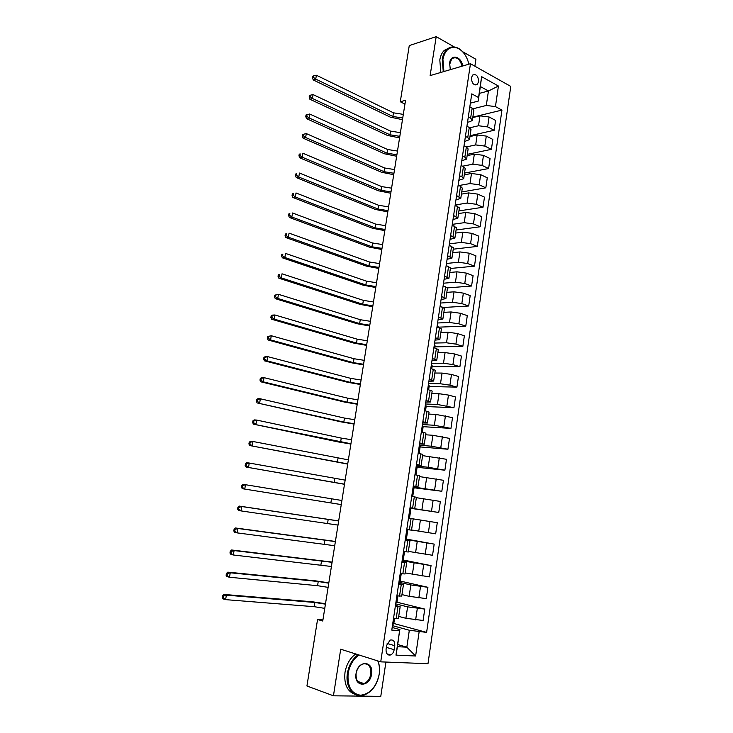 <?xml version="1.0" encoding="UTF-8"?>
<svg xmlns="http://www.w3.org/2000/svg" width="733" height="733" viewBox="0 0 733 733"><rect width="100%" height="100%" fill="white"/><g stroke="black" fill="none" stroke-linecap="round" stroke-linejoin="round"><path stroke-width="1.1" d="M471.429 77.716C471.768 83.434 473.738 85.642 477.348 84.341L478.603 81.665C478.264 75.957 476.285 73.749 472.666 75.068L471.429 77.716M474.874 66.208L475.909 59.272L462.697 51.741M427.99 663.704L510.782 86.421L470.467 63.725L380.729 661.853L427.99 663.704M380.729 661.853L340.708 649.209L333.442 695.809L380.784 696.35L385.906 662.055M322.923 619.889L317.554 619.513L322.749 621.016L405.551 100.302L400.282 101.75L404.946 104.086M394.171 649.713L394.766 645.709C394.913 641.329 393.374 639.46 390.139 640.092L386.667 645.278L386.071 649.31C385.915 653.662 387.445 655.54 390.643 654.945C392.512 654.047 393.694 652.306 394.171 649.713L386.355 647.376M419.12 631.892L415.62 656.008L395.985 655.119L399.613 630.618L397.433 646.698L406.842 647.184L409.326 630.252L426.615 632.387L501.949 110.097L472.849 117.133M479.336 93.384L488.435 90.993L480.353 86.558L478.191 101.127L478.539 97.516L471.759 93.87L391.779 630.105L399.613 630.618M478.539 97.516L481.627 76.672L498.431 86.036L495.444 106.597L501.949 110.097M333.442 695.809L306.935 685.978L317.554 619.513M454.359 46.994L436.199 36.65L409.261 45.593L400.282 101.75M436.199 36.65L430.124 75.6L470.467 63.725M397.753 644.536L406.842 647.184L415.62 656.008M399.961 629.638L392.164 627.485M478.191 101.127L470.375 103.124M468.314 116.95L470.641 118.15L472.391 120.239L470.366 121.577L467.526 122.246M465.409 136.42L467.755 137.584L469.514 139.6L464.658 141.487M462.486 156.019L464.841 157.146L466.619 159.079L461.772 160.829M459.554 175.728L461.918 176.818L463.714 178.669L458.867 180.291M456.595 195.546L460.791 198.368L455.953 199.862M453.617 215.493L457.841 218.187L453.012 219.552M450.63 235.55L454.881 238.124L450.062 239.352M447.616 255.735L451.904 258.181L447.084 259.271M444.592 276.039L448.908 278.357L444.097 279.31M441.541 296.462L445.893 298.652L441.092 299.467M438.481 317.004L442.869 319.075L438.068 319.744M435.393 337.675L439.818 339.608L435.026 340.149M432.296 358.474L436.749 360.279L431.966 360.663M429.171 379.401L433.661 381.059L428.887 381.307M426.029 400.447L430.555 401.977L425.791 402.078M422.868 421.631L427.431 423.023L422.675 422.968M419.697 442.943L424.288 444.189L419.542 443.987M416.5 464.383L421.127 465.492L416.381 465.134M413.275 485.952L417.947 486.923L413.21 486.41M410.04 507.667L414.741 508.482L410.013 507.813M405.212 540.038L409.967 540.642L405.257 539.735M401.922 562.083L406.714 562.541L402.014 561.469M398.615 584.265L403.443 584.567L398.752 583.34M395.279 606.585L400.154 606.741L395.472 605.339M392.439 625.634L409.326 630.252M398.715 616.407L405.908 618.295L423.106 620.475L424.755 609.086L396.993 602.205M395.692 603.873L407.594 606.851L424.755 609.086M401.959 594.6L409.151 596.323L426.276 598.614L427.916 587.298L400.145 581.049M398.917 582.249L410.828 584.943L427.916 587.298M405.175 572.931L429.419 576.88L431.05 565.629L403.278 560.012M402.124 560.754L431.05 565.629M408.373 551.39L432.552 555.284L434.174 544.106L406.394 539.103M405.312 539.387L434.174 544.106M411.552 529.977L435.668 533.816L437.28 522.702L430.005 521.548L428.365 532.726M408.483 518.13L430.005 521.548M409.985 507.996L438.755 512.477L410.975 508.381M416.344 497.68L440.359 501.436L438.755 512.477M413.128 486.95L441.834 491.266L414.044 487.775M419.478 476.587L443.428 480.289L441.834 491.266M416.252 466.023L428.182 467.251L444.885 470.192L417.095 467.297M422.593 455.624L446.47 459.279L444.885 470.192M419.349 445.224L431.279 446.195L447.927 449.237L420.128 446.928M425.681 434.788L432.891 435.292L449.503 438.389L447.927 449.237M422.437 424.554L434.367 425.268L450.951 428.402L423.143 426.679M428.759 414.081L435.961 414.429L452.508 417.627L450.951 428.402M425.506 403.993L437.436 404.46L453.947 407.704L426.148 406.549M431.819 393.493L439.021 393.694L448.468 395.087L455.505 396.984L453.947 407.704M428.548 383.57L440.487 383.78L449.915 385.164L456.934 387.116L429.126 386.538M434.852 373.024L442.063 373.079L451.482 374.453L458.473 376.469L456.934 387.116M431.581 363.256L443.511 363.22L452.921 364.594L459.903 366.656L432.094 366.637M437.876 352.674L445.087 352.582L454.478 353.938L461.433 356.064L459.903 366.656M434.587 343.062L446.525 342.787L455.908 344.134L462.844 346.324L435.045 346.856M440.881 332.452L448.083 332.205L457.456 333.552L464.374 335.796L462.844 346.324M437.583 322.987L449.521 322.474L458.876 323.803L465.776 326.103L437.968 327.184M443.868 312.34L451.07 311.956L460.416 313.275L467.297 315.639L465.776 326.103M440.56 303.031L452.499 302.28L461.827 303.59L468.689 306L443.383 307.484M446.837 292.357L454.039 291.826L463.357 293.127L470.201 295.601L468.689 306M443.52 283.195L455.459 282.205L464.768 283.497L471.585 286.017L447.469 287.895M449.787 272.484L456.989 271.815L466.28 273.097L473.087 275.672L471.585 286.017M446.461 263.468L458.4 262.249L467.681 263.523L474.471 266.152L450.374 268.489M452.719 252.72L459.921 251.914L469.193 253.178L475.964 255.872L474.471 266.152M449.393 243.851L461.323 242.403L470.577 243.658L477.33 246.407L453.241 249.193M455.633 233.076L462.844 232.132L472.079 233.378L478.814 236.182L477.33 246.407M452.298 224.353L464.236 222.676L473.463 223.913L480.179 226.772L456.091 230.006M458.537 213.55L465.739 212.469L474.957 213.697L481.654 216.602L480.179 226.772M455.193 204.965L467.123 203.068L476.331 204.287L483.01 207.247L458.922 210.921M461.414 194.135L468.625 192.916L477.815 194.126L484.476 197.14L483.01 207.247M458.858 185.55L470 183.571L479.18 184.771L485.823 187.84L461.735 191.954M464.282 174.83L471.484 173.483L480.656 174.674L487.28 177.789L485.823 187.84M462.633 166.189L472.858 164.192L482.012 165.374L488.618 168.544L464.539 173.089M467.132 155.634L474.333 154.15L483.478 155.332L490.065 158.548L488.618 168.544M466.298 146.93L475.699 144.914L484.834 146.087L491.403 149.358L467.324 154.333M469.963 136.549L477.165 134.936L486.291 136.1L492.842 139.417L491.403 149.358M469.816 127.78L478.521 125.755L487.628 126.91L494.17 130.272L470.091 135.678M472.785 117.573L479.987 115.832L489.076 116.978L495.6 120.404L494.17 130.272M473.161 108.75L486.309 105.46L488.435 90.993L498.431 86.036M393.548 618.249L398.431 618.322L400.154 606.777M426.615 632.387L393.823 623.49M394.592 618.331L393.731 624.085L392.686 624.012M396.883 595.856L401.739 596.076L403.443 584.595M397.918 595.956L396.919 602.673L395.884 602.581M401.235 573.719L400.09 581.397L399.054 581.287M400.2 573.6L405.019 573.976L406.714 562.559M404.524 551.619L403.242 560.241L402.215 560.113M403.507 551.482L408.281 552.013L409.967 540.652M407.805 529.657L406.375 539.213L405.358 539.076M406.778 529.501L411.525 530.179L413.201 518.882M409.49 518.295L410.984 508.326L409.967 508.152M412.734 496.534L414.063 487.61L413.055 487.418M411.726 496.36L416.408 497.258L414.741 508.482M415.959 474.92L417.132 467.013L416.133 466.802M414.951 474.718L419.606 475.763L417.947 486.904M419.157 453.425L420.183 446.534L419.194 446.315M418.158 453.214L422.776 454.396L421.127 465.464M422.345 432.076L423.225 426.175L422.226 425.937M421.347 431.838L425.928 433.166L424.297 444.161M425.506 410.846L426.24 405.935L425.25 405.688M424.517 410.599L429.062 412.065L427.44 422.978M428.649 389.754L429.236 385.815L428.255 385.549M427.669 389.489L432.177 391.083L430.564 401.931M431.774 368.781L432.213 365.813L431.242 365.529M430.793 368.497L435.274 370.238L433.67 381.004M434.88 347.937L435.182 345.921L434.211 345.619M433.909 347.644L438.343 349.513L436.758 360.205M437.968 327.23L438.123 326.148L437.161 325.837M436.996 326.909L441.403 328.915L439.827 339.535M441.037 306.632L440.093 306.156M440.075 306.302L444.445 308.437L442.879 318.992M443.126 285.824L447.469 288.087L445.911 298.56M446.168 265.465L450.474 267.847L448.926 278.256M449.182 245.225L453.461 247.736L451.922 258.08M452.188 225.104L456.421 227.743L454.9 238.014M455.166 205.103L459.38 207.87L457.859 218.067M458.134 185.229L460.507 186.301L462.312 188.106L460.81 198.24M461.084 165.466L463.439 166.574L465.226 168.462L463.732 178.531M464.016 145.812L466.353 146.957L468.13 148.936L466.646 158.933M466.93 126.287L469.257 127.46L471.007 129.521L469.532 139.453M495.444 106.597L486.309 105.46M469.826 106.862L472.144 108.081L473.875 110.216L472.409 120.084M397.433 646.698L395.985 655.119M481.627 76.672L480.353 86.558M324.756 608.363L314.191 606.686L225.599 599.64L223.162 598.916L222.218 597.633L223.189 597.926L223.501 596.131L222.53 595.837L222.218 597.633M325.425 604.148L314.869 602.48L226.378 595.15L225.599 599.64L223.189 597.926M223.501 596.131L226.378 595.15L223.931 594.436L312.322 601.784L325.498 603.717M223.931 594.436L222.53 595.837M328.1 587.362L317.563 585.694L229.475 577.247L227.028 576.596L226.103 575.268L227.074 575.533L227.386 573.747L226.405 573.481L226.103 575.268M328.76 583.175L318.232 581.507L230.244 572.785L229.475 577.247L227.074 575.533M227.386 573.747L230.244 572.785L227.807 572.143L315.685 580.875L328.815 582.836M227.807 572.143L226.405 573.481M331.417 566.481L233.332 554.991L230.877 554.405L229.96 553.039L230.941 553.278L231.243 551.5L230.263 551.271L229.96 553.039M332.076 562.321L234.093 550.565L233.332 554.991L230.941 553.278M231.243 551.5L234.093 550.565L231.646 549.988L332.122 562.083M231.646 549.988L230.263 551.271M334.715 545.728L237.162 532.882L234.707 532.36L233.79 530.958L234.771 531.159L235.082 529.4L234.102 529.199L233.79 530.958M335.375 541.595L237.923 528.475L237.162 532.882L234.771 531.159M235.082 529.4L237.923 528.475L235.467 527.971L335.402 541.44M235.467 527.971L234.102 529.199M337.995 525.094L240.965 510.901L238.509 510.452L237.602 509.004L238.591 509.188L238.894 507.428L237.913 507.254L237.602 509.004M338.655 520.98L241.725 506.521L240.965 510.901L238.591 509.188M238.894 507.428L241.725 506.521L239.26 506.091L338.664 520.925M239.26 506.091L237.913 507.254M359.033 655C353.269 659.031 349.641 665.161 348.138 673.398C347.176 686.473 351.336 693.748 360.599 695.241C370.165 693.959 376.359 686.986 379.19 674.296C379.896 669.348 379.428 664.895 377.797 660.928M377.999 660.992C379.511 664.95 379.923 669.348 379.227 674.204C377.165 684.851 372.153 691.787 364.191 695.031C354.021 698.714 344.959 687.197 347.415 673.27C348.89 665.088 352.472 658.903 358.144 654.716M356.046 673.627C357.841 659.828 374.041 660.525 371.567 674.076C369.945 687.691 353.599 687.435 356.046 673.627M370.861 673.957C371.182 666.434 368.516 663.108 362.872 663.97C359.307 665.509 357.053 668.688 356.101 673.526C355.771 681.003 358.391 684.347 363.953 683.577C367.599 682.066 369.899 678.859 370.861 673.957M355.331 694.481C347.305 691.659 343.859 684.31 344.996 672.445C346.471 664.29 350.044 658.124 355.716 653.955M363.605 683.458L363 683.816M468.891 64.192C466.921 56.12 463.091 50.742 457.401 48.057C449.925 45.895 445.096 49.633 442.915 59.263L443.923 71.541M443.273 71.733L442.246 59.181C442.924 55.067 444.418 51.878 446.754 49.606C449.769 46.866 453.223 46.234 457.099 47.709C460.15 48.983 462.807 51.365 465.07 54.847M450.309 69.662L449.613 62.965C450.713 53.61 461.396 56.221 462.715 66.007M462.074 66.199C459.866 58.722 456.412 56.239 451.72 58.768L449.476 64.935M440.826 72.448L439.809 59.932C440.478 55.827 441.972 52.639 444.308 50.375L449.311 47.819M341.266 504.579L242.284 488.682L341.257 504.597M341.908 500.492L245.5 484.715L244.749 489.067L242.376 487.344L242.678 485.603L241.698 485.457L241.395 487.198L242.376 487.344M241.698 485.457L243.035 484.348L245.5 484.715L242.678 485.603M241.395 487.198L242.284 488.682M344.501 484.183L246.041 467.049L344.492 484.293M345.151 480.124L249.257 463.036L248.505 467.361L246.141 465.638L246.444 463.907L245.463 463.787L245.161 465.519L246.141 465.638M245.463 463.787L246.783 462.734L249.257 463.036L246.444 463.907M245.161 465.519L246.041 467.049M347.726 463.907L249.77 445.545L347.699 464.108M348.377 459.866L252.986 441.486L252.234 445.783L249.889 444.07L250.182 442.347L249.202 442.256L248.899 443.969L249.889 444.07M249.202 442.256L250.512 441.257L252.986 441.486L250.182 442.347M248.899 443.969L249.77 445.545M350.933 443.749L253.481 424.169L338.05 441.898L350.887 444.033M351.574 439.736L341.257 438.096L256.687 420.073L255.954 424.352L253.609 422.629L253.902 420.925L252.912 420.852L252.619 422.565L253.609 422.629M252.912 420.852L254.214 419.908L256.687 420.073L253.902 420.925M252.619 422.565L253.481 424.169M354.121 423.711L343.823 422.08L257.164 402.93L341.266 421.915L354.066 424.077M354.754 419.716L344.464 418.085L260.371 398.798L259.638 403.04L257.301 401.327L257.604 399.622L256.614 399.586L256.312 401.281L257.301 401.327M256.614 399.586L257.897 398.697L260.371 398.798L257.604 399.622M256.312 401.281L257.164 402.93M357.292 403.782L347.03 402.151L263.303 381.866L260.829 381.82L344.464 402.05L357.218 404.231M357.924 399.806L347.662 398.184L264.036 377.651L263.303 381.866L260.975 380.152L261.269 378.457L260.279 378.448L259.986 380.134L260.975 380.152M260.279 378.448L261.553 377.614L264.036 377.651L261.269 378.457M259.986 380.134L260.829 381.82M360.444 383.964L350.209 382.342L266.949 360.819L264.466 360.838L347.644 382.296L360.352 384.504M361.067 380.015L350.841 378.393L267.673 356.623L266.949 360.819L264.631 359.106L264.925 357.42L263.926 357.438L263.642 359.115L264.631 359.106M263.926 357.438L265.19 356.65L267.673 356.623L264.925 357.42M263.642 359.115L264.466 360.838M363.577 364.264L353.37 362.652L270.569 339.901L268.086 339.984L350.795 362.661L363.476 364.887M364.2 360.334L354.002 358.721L271.292 335.732L270.569 339.901L268.26 338.188L268.553 336.52L267.554 336.548L267.27 338.215L268.26 338.188M267.554 336.548L271.292 335.732L268.553 336.52M267.27 338.215L268.086 339.984M366.692 344.675L356.513 343.062L274.169 319.112L271.686 319.249L353.938 343.126L366.573 345.38M367.306 340.772L357.136 339.159L274.893 314.97L274.169 319.112L271.87 317.389L272.154 315.731L271.164 315.795L270.871 317.453L271.87 317.389M271.164 315.795L272.401 315.117L274.893 314.97L272.154 315.731M270.871 317.453L271.686 319.249M369.789 325.195L359.637 323.592L277.752 298.441L275.26 298.643L357.063 323.711L369.661 325.993M370.403 321.32L360.26 319.707L278.467 294.327L277.752 298.441L275.452 296.728L275.745 295.078L274.747 295.161L274.463 296.81L275.452 296.728M274.747 295.161L278.467 294.327L275.745 295.078M274.463 296.81L275.26 298.643M372.868 305.835L362.743 304.232L281.307 277.899L278.815 278.164L360.178 304.406L372.731 306.706M373.482 301.969L363.366 300.365L282.013 273.803L281.307 277.899L279.016 276.185L279.3 274.545L278.311 274.655L278.027 276.295L279.016 276.185M278.311 274.655L279.3 274.545M278.027 276.295L278.815 278.164M375.928 286.576L365.84 284.972L284.844 257.485L282.342 257.805L363.266 285.201L375.782 287.528M376.542 282.736L366.454 281.142L285.549 253.416L284.844 257.485L282.562 255.771L282.846 254.14L281.848 254.269L281.564 255.899L282.562 255.771M281.848 254.269L282.846 254.14M281.564 255.899L282.342 257.805M378.97 267.426L368.91 265.832L288.353 237.19L285.852 237.565L366.335 266.106L378.814 268.452M379.584 263.605L369.524 262.011L289.059 233.14L288.353 237.19L286.081 235.476L286.365 233.854L285.366 234.01L285.082 235.623L286.081 235.476M285.366 234.01L286.365 233.854M285.082 235.623L285.852 237.565M382.003 248.386L371.97 246.792L291.853 217.014L289.343 217.454L369.395 247.122L381.829 249.495M382.608 244.584L372.575 242.999L292.549 212.991L291.853 217.014L289.59 215.3L289.865 213.688L288.866 213.871L288.582 215.475L289.59 215.3M288.866 213.871L289.865 213.688M288.582 215.475L289.343 217.454M385.017 229.447L375.003 227.862L295.326 196.957L292.815 197.452L372.428 228.247L384.825 230.638M385.613 225.672L375.608 224.087L296.013 192.962L295.326 196.957L293.063 195.244L293.347 193.649L292.339 193.851L292.064 195.445L293.063 195.244M292.339 193.851L293.347 193.649M292.064 195.445L292.815 197.452M388.004 210.618L378.026 209.033L298.771 177.019L296.26 177.578L375.452 209.473L387.803 211.883M388.609 206.862L378.631 205.286L299.467 173.052L298.771 177.019L296.526 175.306L296.801 173.721L295.793 173.95L295.518 175.535L296.526 175.306M295.793 173.95L296.801 173.721M295.518 175.535L296.26 177.578M390.982 191.89L381.032 190.314L302.207 157.201L299.696 157.815L378.457 190.8L390.771 193.237M391.578 188.161L381.636 186.585L302.894 153.252L302.207 157.201L299.962 155.497L300.237 153.912L299.229 154.159L298.963 155.744L299.962 155.497M299.229 154.159L300.237 153.912M298.963 155.744L299.696 157.815M393.951 173.272L384.019 171.696L305.615 137.502L303.105 138.171L381.444 172.237L393.722 174.692M394.537 169.561L384.614 167.985L306.293 133.58L305.615 137.502L303.38 135.797L303.654 134.221L302.647 134.496L302.381 136.063L303.38 135.797M302.381 136.063L303.105 138.171M306.293 133.58L303.654 134.221M396.892 154.755L386.997 153.188L309.005 117.921L306.495 118.645L384.413 153.765L396.654 156.248M397.478 151.062L387.583 149.495L309.683 114.018L309.005 117.921L306.779 116.208L307.054 114.65L306.046 114.944L305.771 116.501L306.779 116.208M305.771 116.501L306.495 118.645M309.683 114.018L307.054 114.65M399.824 136.338L389.947 134.78L312.377 98.451L309.857 99.23L387.372 135.403L399.567 137.905M400.401 132.664L390.542 131.106L313.055 94.575L312.377 98.451L310.16 96.738L310.425 95.189L309.418 95.501L309.152 97.049L310.16 96.738M309.152 97.049L309.857 99.23M313.055 94.575L310.425 95.189M402.729 118.022L392.888 116.465L315.731 79.1L313.211 79.924L390.304 117.143L402.472 119.662M403.315 114.375L393.474 112.818L316.399 75.242L315.731 79.1L313.513 77.386L313.788 75.838L312.78 76.177L312.505 77.716L313.513 77.386M312.505 77.716L313.211 79.924M316.399 75.242L313.788 75.838M407.594 606.851L405.908 618.295M410.828 584.943L409.151 596.323M414.035 563.173L412.367 574.48M417.224 541.531L415.574 552.774M420.394 520.027L418.754 531.196M423.546 498.651L421.915 509.747M426.679 477.403L425.058 488.435M429.795 456.283L428.182 467.251M432.891 435.292L431.279 446.195M435.961 414.429L434.367 425.268M439.021 393.694L437.436 404.46M442.063 373.079L440.487 383.78M445.087 352.582L443.511 363.22M448.083 332.205L446.525 342.787M451.07 311.956L449.521 322.474M454.039 291.826L452.499 302.28M456.989 271.815L455.459 282.205M459.921 251.914L458.4 262.249M462.844 232.132L461.323 242.403M465.739 212.469L464.236 222.676M468.625 192.916L467.123 203.068M471.484 173.483L470 183.571M474.333 154.15L472.858 164.192M477.165 134.936L475.699 144.914M479.987 115.832L478.521 125.755M417.306 608.454L415.638 619.916M397.937 606.814L396.205 618.45M401.253 584.54L399.531 596.103M420.513 586.528L418.845 597.917M404.543 562.403L402.838 573.893M423.692 564.74L422.043 576.056M407.823 540.404L406.119 551.83M426.853 543.08L425.213 554.322M411.076 518.543L409.381 529.895M414.301 496.818L412.624 508.097M433.13 500.153L431.508 511.258M417.517 475.222L415.849 486.437M436.236 478.887L434.623 489.928M420.705 453.764L419.056 464.905M439.314 457.749L437.711 468.726M423.885 432.433L422.235 443.502M442.384 436.731L440.79 447.643M427.037 411.231L425.397 422.235M445.435 415.849L443.85 426.698M430.17 390.158L428.548 401.098M448.468 395.087L446.892 405.871M433.285 369.221L431.673 380.088M451.482 374.453L449.915 385.164M436.382 348.404L434.779 359.207M454.478 353.938L452.921 364.594M439.461 327.715L437.867 338.454M457.456 333.552L455.908 344.134M442.521 307.145L440.936 317.82M460.416 313.275L458.876 323.803M445.563 286.704L443.987 297.314M463.357 293.127L461.827 303.59M448.587 266.381L447.02 276.937M466.28 273.097L464.768 283.497M451.592 246.178L450.035 256.669M469.193 253.178L467.681 263.523M454.579 226.103L453.031 236.53M472.079 233.378L470.577 243.658M457.548 206.138L456.008 216.501M474.957 213.697L473.463 223.913M460.507 186.301L458.968 196.6M477.815 194.126L476.331 204.287M463.439 166.574L461.918 176.818M480.656 174.674L479.18 184.771M466.353 146.957L464.841 157.146M483.478 155.332L482.012 165.374M469.257 127.46L467.755 137.584M486.291 136.1L484.834 146.087M472.144 108.081L470.641 118.15M489.076 116.978L487.628 126.91M387.161 643.464L394.766 645.709M314.191 606.686L314.869 602.48M317.563 585.694L318.232 581.507M320.907 564.822L321.576 560.663M324.243 544.069L324.902 539.937M327.55 523.435L328.21 519.33M330.849 502.93L331.499 498.843M334.12 482.543L334.77 478.475M337.372 462.266L338.023 458.226M340.607 442.118L341.257 438.096M343.823 422.08L344.464 418.085M347.03 402.151L347.662 398.184M350.209 382.342L350.841 378.393M353.37 362.652L354.002 358.721M356.513 343.062L357.136 339.159M359.637 323.592L360.26 319.707M362.743 304.232L363.366 300.365M365.84 284.972L366.454 281.142M368.91 265.832L369.524 262.011M371.97 246.792L372.575 242.999M375.003 227.862L375.608 224.087M378.026 209.033L378.631 205.286M381.032 190.314L381.636 186.585M384.019 171.696L384.614 167.985M386.997 153.188L387.583 149.495M389.947 134.78L390.542 131.106M392.888 116.465L393.474 112.818M475.066 84.964L477.348 84.341M386.923 653.809L390.643 654.945M363.953 683.577L357.539 681.36M444.308 50.375L446.754 49.606"/></g></svg>
